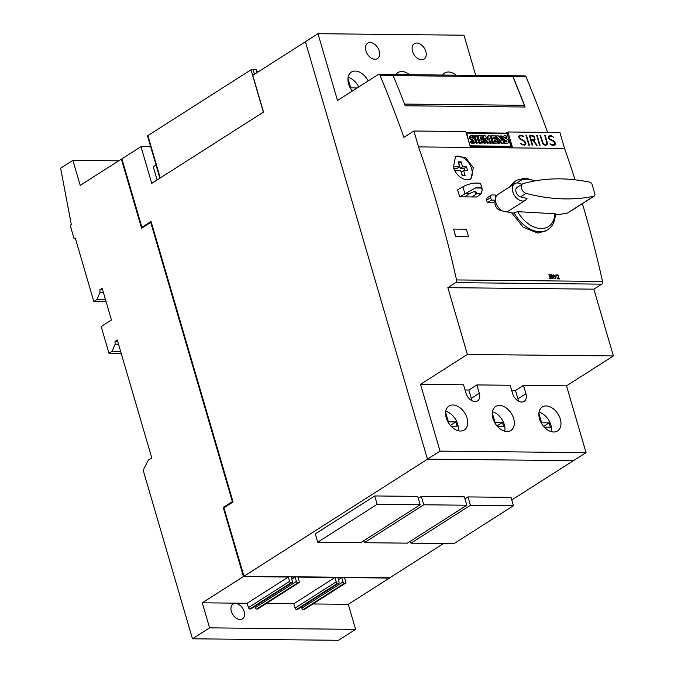 <?xml version="1.0" encoding="UTF-8"?>
<svg xmlns="http://www.w3.org/2000/svg" width="674" height="674" viewBox="0 0 674 674"><rect width="100%" height="100%" fill="white"/><g stroke="black" fill="none" stroke-linecap="round" stroke-linejoin="round"><path stroke-width="1.01" d="M231.367 611.428A8.745 5.839 -122.5 0 1 233.061 604.123A8.745 5.839 -122.5 0 1 244.157 611.562A8.745 5.839 -122.5 0 1 242.463 618.867A8.745 5.839 -122.5 0 1 231.367 611.428M454.95 156.781A13.665 9.133 -122.5 0 1 471.623 168.77A13.665 9.133 -122.5 0 1 469.913 179.453M453.316 167.489L455.54 156.343L465.38 157.438L473.3 167.7L470.966 178.922L467.301 179.907C461.008 179.099 456.349 174.962 453.316 167.489M469.753 193.708A4.92 1.466 163.7 0 0 468.506 194.365A4.92 1.466 163.7 0 0 468.481 194.382L464.58 196.867L459.735 196.816L457.604 189.849L462.903 186.791A10.936 3.252 163.7 0 1 473.889 183.126L479.492 183.185A10.936 3.252 163.7 0 1 480.756 184.187L482.34 189.605L481.076 193.826L476.526 193.775L476.686 192.57C475.499 191.079 473.182 191.458 469.753 193.708L465.203 193.657A10.936 3.252 163.7 0 0 464.95 193.8L462.903 186.791M481.076 193.826A10.936 3.252 163.7 0 1 480.874 193.969L476.628 196.993L471.775 196.943L475.684 194.449A4.92 1.466 163.7 0 0 476.526 193.775M365.889 50.845A9.107 6.083 -122.5 0 1 367.659 43.229A9.107 6.083 -122.5 0 1 379.218 50.98A9.107 6.083 -122.5 0 1 377.457 58.587A9.107 6.083 -122.5 0 1 365.889 50.845M412.522 51.325A9.107 6.083 -122.5 0 1 414.283 43.709A9.107 6.083 -122.5 0 1 425.842 51.46A9.107 6.083 -122.5 0 1 424.081 59.076A9.107 6.083 -122.5 0 1 412.522 51.325M348.121 77.341A14.213 9.495 -122.5 0 1 358.762 86.929M352.334 91.032A14.213 9.495 -122.5 0 1 348.61 83.955A14.213 9.495 -122.5 0 1 351.365 72.084A14.213 9.495 -122.5 0 1 368.13 80.956M445.775 411.283A14.213 9.495 -122.5 0 1 457.671 424.098A14.213 9.495 -122.5 0 1 458.168 430.711M446.264 417.897A14.213 9.495 -122.5 0 1 449.01 406.026A14.213 9.495 -122.5 0 1 467.048 418.116A14.213 9.495 -122.5 0 1 464.302 429.987A14.213 9.495 -122.5 0 1 446.264 417.897M395.992 74.57A14.213 9.495 -122.5 0 1 397.989 72.565A14.213 9.495 -122.5 0 1 409.48 74.704M492.399 411.763A14.213 9.495 -122.5 0 1 504.304 424.578A14.213 9.495 -122.5 0 1 504.792 431.192M492.896 418.377A14.213 9.495 -122.5 0 1 495.643 406.506A14.213 9.495 -122.5 0 1 513.681 418.596A14.213 9.495 -122.5 0 1 510.926 430.467A14.213 9.495 -122.5 0 1 492.896 418.377M442.624 75.05A14.213 9.495 -122.5 0 1 444.621 73.045A14.213 9.495 -122.5 0 1 456.104 75.185M539.031 412.244A14.213 9.495 -122.5 0 1 550.936 425.058A14.213 9.495 -122.5 0 1 551.425 431.672M539.52 418.866A14.213 9.495 -122.5 0 1 542.267 406.986A14.213 9.495 -122.5 0 1 560.305 419.076A14.213 9.495 -122.5 0 1 557.558 430.956A14.213 9.495 -122.5 0 1 539.52 418.866M511.701 185.653A29.151 19.479 -122.5 0 1 516.452 180.438A29.151 19.479 -122.5 0 1 516.823 180.211L525.139 178.071L535.392 180.809M517.185 182.983A26.968 18.013 -122.5 0 1 526.731 179.141A26.968 18.013 -122.5 0 1 534.533 180.969M511.684 212.841L523.277 227.315L537.818 233.086L545.729 230.921L547.81 229.598A29.151 19.479 -122.5 0 0 548.173 229.354C552.545 226.624 554.98 221.434 555.477 213.776L517.649 211.67L513.057 213.102A244.721 163.479 57.5 0 1 506.477 211.771M554.938 213.464A26.968 18.013 -122.5 0 1 541.18 228.562A26.968 18.013 -122.5 0 1 517.649 211.67M547.81 229.598A29.151 19.479 -122.5 0 1 539.941 231.73A29.151 19.479 -122.5 0 1 513.976 212.512M525.332 200.296L508.415 211.088A9.84 6.572 -122.5 0 1 505.761 211.805A9.84 6.572 -122.5 0 1 496.62 204.559A9.84 6.572 -122.5 0 1 497.833 194.5L514.751 183.699A9.84 6.572 57.5 0 0 513.537 193.767A9.84 6.572 57.5 0 0 522.679 201.012A9.84 6.572 57.5 0 0 525.332 200.296A9.84 6.572 57.5 0 0 526.992 198.434A244.721 163.479 -122.5 0 1 520.623 196.884A5.468 3.648 -122.5 0 1 516.208 192.452A5.468 3.648 -122.5 0 1 517.101 187.389L522.594 183.892A5.468 3.648 -122.5 0 1 523.302 183.581A244.721 163.479 -122.5 0 1 589.742 182.148A2.73 1.828 -122.5 0 1 592.143 184.634L594.813 193.767A2.73 1.828 -122.5 0 1 594.283 196.05A2.73 1.828 -122.5 0 1 593.861 196.218A244.721 163.479 -122.5 0 1 526.116 193.387A5.468 3.648 -122.5 0 1 521.701 188.947A5.468 3.648 -122.5 0 1 522.594 183.892M521.71 184.449A9.84 6.572 57.5 0 0 517.405 182.983A9.84 6.572 57.5 0 0 514.751 183.699M392.15 74.528L511.709 75.758A2.191 1.491 90.6 0 1 512.973 76.828L524.389 105.312A1.458 0.994 90.6 0 1 524.271 107.006M467.385 354.44L613.391 355.948L593.861 289.163L447.848 287.655L467.385 354.44L420.517 384.34L440.046 451.125L586.051 452.633L573.481 460.654L427.468 459.146L305.406 41.721L317.976 33.7L337.514 100.485L378.198 74.528A2.191 1.491 90.6 0 1 378.813 74.351A2.191 1.491 90.6 0 1 380.06 75.387A1093.236 745.756 90.6 0 1 403.911 137.378L413.895 131.009L418.546 146.907A911.029 621.462 90.6 0 1 456.542 279.937A2.191 1.491 90.6 0 1 455.708 282.642L601.722 284.15A2.191 1.491 -89.4 0 0 602.548 281.446A911.029 621.462 -89.4 0 0 582.403 203.624M555.823 278.868L553.708 274.798L555.679 278.143L556.143 274.824L555.823 278.868L555.924 274.849M555.679 278.143L553.716 274.824M525.964 135.339L526.487 135.348L529.351 145.163L528.829 145.154L525.964 135.339L526.487 135.348M529.301 145.163L526.436 135.373M521.71 144.615L520.496 143.503L522.813 144.438L524.246 144.455L525.383 143.613L524.389 141.422L520.092 139.122L518.913 137.681L518.626 136.696L520.101 135.28L522.856 135.769L524.052 136.889L521.743 135.946L520.32 135.929L519.174 136.771L520.025 138.49L524.861 141.296L525.931 143.697L524.456 145.112L521.71 144.615M525.181 144.017L522.771 144.472L520.53 143.528M523.976 136.889L521.541 135.322L519.106 135.752M525.408 144.666L525.88 143.722L524.819 141.321L519.974 138.515L519.384 136.367M536.673 135.449L537.195 135.457L540.068 145.272L539.545 145.264L536.673 135.449M540.009 145.272L537.153 135.482L536.681 135.482M532.468 136.055L530.008 136.03L531.154 139.956L534.524 139.552L534.238 137.37L532.468 136.055M534.524 139.552L531.112 139.99L530.008 136.03M532.165 145.188L529.292 135.373L532.3 135.407L534.094 136.367L535.072 139.703L533.597 140.639L537.127 145.239L536.563 145.239L533.033 140.63L531.348 140.613L532.687 145.196L532.165 145.188M534.777 140.2L534.701 137.361L533.513 135.921L529.301 135.407M532.629 145.196L531.348 140.613M537.06 145.239L533.597 140.639M551.113 135.6L553.581 137.193L551.265 136.249L549.841 136.241L548.695 137.083L549.546 138.793L553.354 140.647L555.031 142.551L555.452 144L553.977 145.416L551.231 144.927L550.026 143.806L552.335 144.75L553.767 144.758L554.904 143.916L553.447 141.296L549.622 139.434L548.434 137.985L548.636 136.047L551.113 135.6L548.636 136.055M553.497 137.193L551.062 135.626M554.929 144.977L555.401 144.025L554.34 141.624L549.495 138.827L548.906 136.67M554.702 144.329L552.292 144.775L550.051 143.832M542.831 143.882L540 135.482L540.523 135.491L543.311 143.789L545.679 144.683L546.622 144.244L546.808 142.492L544.769 135.533L545.291 135.541L547.372 143.933L546.884 144.876L545.14 145.323L542.831 143.882M546.622 144.244L544.921 144.699L543.269 143.815L540.481 135.516L540.009 135.516M546.841 144.893L547.288 142.551L545.249 135.567L544.777 135.567M553.581 276.567L552.975 276.955L554.272 278.851L552.747 276.947L552.073 276.938A911.029 621.462 90.6 0 1 552.495 278.834L552.292 278.834A911.029 621.462 -89.4 0 0 551.366 274.773L553.506 275.582A911.029 621.462 90.6 0 1 553.64 276.172L553.59 276.197A911.029 621.462 -89.4 0 0 553.455 275.607L551.374 274.798M554.213 278.851L552.975 276.955M552.444 278.834A911.029 621.462 -89.4 0 0 552.023 276.963L552.073 276.938M551.635 275.051A911.029 621.462 90.6 0 1 552.006 276.669L553.43 276.146A911.029 621.462 -89.4 0 0 553.303 275.599L551.593 275.076A911.029 621.462 -89.4 0 1 551.964 276.694L552.006 276.669M553.371 276.5L551.964 276.694M549.537 278.413L549.487 277.966L550.616 278.547L551.113 277.637A911.029 621.462 -89.4 0 0 551.071 277.461L549.664 276.542L550.22 275.034L548.906 275.017A911.029 621.462 -89.4 0 0 548.847 274.748L550.565 274.765L549.992 276.273L551.281 277.452A911.029 621.462 90.6 0 1 551.324 277.654L550.683 278.817L549.537 278.413M550.616 278.547L549.276 277.991M551.046 278.648L551.281 277.68A911.029 621.462 -89.4 0 0 551.231 277.477L549.95 276.289L550.523 274.79L548.855 274.773M556.85 275.615L557.887 274.84L558.67 275.641A911.029 621.462 90.6 0 1 558.763 276.037L557.786 278.623L559.496 278.64A911.029 621.462 90.6 0 1 559.563 278.91L557.406 278.884L558.544 276.011A911.029 621.462 -89.4 0 0 558.468 275.658L557.364 275.11L557.069 275.641A911.029 621.462 90.6 0 1 557.12 275.86L556.909 275.86A911.029 621.462 -89.4 0 0 556.85 275.615M559.504 278.91A911.029 621.462 -89.4 0 0 559.454 278.657L557.743 278.64L558.721 276.062A911.029 621.462 -89.4 0 0 558.628 275.666L557.246 274.857M557.069 275.86A911.029 621.462 -89.4 0 0 557.019 275.666L557.364 275.11M575.091 179.815A911.029 621.462 -89.4 0 0 564.559 148.415L559.909 132.517L507.952 131.978L512.35 147.008L470.25 146.57L465.852 131.54L413.895 131.009M564.559 148.415L418.546 146.907M471.775 196.943L464.58 196.867M486.577 200.245L487.125 197.819L491.27 195.174A2.915 1.946 57.5 0 0 490.706 197.617L486.577 200.245A911.029 621.462 -89.4 0 1 487.319 202.748L492.643 202.798L495.559 200.945M453.577 229.076L466.366 229.211L468.54 236.658L455.59 236.633A911.029 621.462 -89.4 0 0 453.577 229.076L455.75 236.523L468.54 236.658M509.721 186.917L514.372 181.761L516.452 180.438M555.435 214.905A244.721 163.479 57.5 0 0 567.567 212.992A2.73 1.828 57.5 0 0 567.988 212.816L594.283 196.05M495.609 201.315A5.468 3.648 57.5 0 0 495.676 206.362A5.468 3.648 57.5 0 0 499.822 210.153L499.822 210.153A244.721 163.479 57.5 0 0 502.13 210.743M499.822 210.153L500.563 209.681L499.822 210.153M520.623 196.884L526.116 193.379L520.623 196.884M538.888 413.381L541.635 422.8L549.099 422.876L550.372 427.215L544.297 427.156M543.48 426.221L544.019 426.853M549.099 422.876L543.842 426.229M492.256 412.901L495.011 422.312L502.467 422.396L503.739 426.735L497.673 426.667M496.848 425.741L497.395 426.372M502.467 422.396L497.21 425.749M445.632 412.421L448.379 421.831L455.843 421.907L457.107 426.254L451.041 426.187M450.224 425.26L450.763 425.884M455.843 421.907L450.586 425.269M347.978 78.479L350.733 87.89L357.153 87.957M453.088 166.748L459.626 166.815L458.16 161.811L461.092 161.836L462.558 166.849L466.551 166.891L467.63 170.564L463.628 170.522L465.094 175.526L462.162 175.501L460.704 170.488L454.571 170.429M463.628 170.522L461.345 171.98L462.372 175.501M464.908 170.53L464.268 168.348L460.275 168.306L462.558 166.849M464.268 168.348L466.551 166.891M459.626 166.815L457.343 168.273L453.585 168.239M460.275 168.306L458.809 163.293L461.092 161.836M500.504 138.6L499.855 136.375L501.633 135.946L503.714 143.057L501.928 143.04L498.575 138.507L499.897 143.023L498.735 143.006L496.662 135.895L498.499 135.912L501.844 140.386L500.538 135.937M499.897 143.023L498.052 143.444L495.971 136.333L496.662 135.895M498.052 143.444L498.735 143.006M501.928 143.04L501.245 143.478L503.714 143.057M501.245 143.478L499.232 140.765M492.256 142.939L489.922 143.36L490.605 142.922L489.231 138.221L489.012 142.905L487.934 142.896L484.985 138.195L486.35 142.88L485.246 142.871L483.165 135.76L485.221 135.777L487.942 140.125L488.144 135.811L490.175 135.828L492.256 142.939L490.605 142.922M487.319 139.139L487.454 136.249L488.144 135.811M486.35 142.88L484.564 143.309L482.483 136.199L483.165 135.76M484.564 143.309L485.246 142.871M489.922 143.36L489.122 140.622M487.934 142.896L487.251 143.335L489.012 142.905M487.251 143.335L485.819 141.06M478.7 142.804L476.349 143.225L474.277 136.106L474.959 135.676L476.619 135.693L478.7 142.804L477.04 142.787L474.959 135.676M476.349 143.225L477.04 142.787M471.042 135.609A7.549 5.047 -122.5 0 1 473.687 135.71L474.092 137.075A6.058 4.052 57.5 0 0 472.095 136.771A0.91 0.607 57.5 0 0 471.733 137.049L471.834 137.488A2.064 1.382 57.5 0 0 472.508 137.951L473.696 138.541A3.269 2.191 -122.5 0 1 475.128 139.72A2.266 1.508 -122.5 0 1 475.684 141.574A2.78 1.854 -122.5 0 1 475.044 142.635A2.78 1.854 -122.5 0 1 474.74 142.778A9.899 6.614 -122.5 0 1 471.825 142.576L471.396 141.11A8.046 5.375 57.5 0 0 473.258 141.591A2.292 1.525 57.5 0 0 473.974 141.439L474.092 140.959A0.657 0.438 57.5 0 0 473.679 140.428A35.865 23.961 57.5 0 0 472.103 139.653A3.151 2.106 -122.5 0 1 470.671 138.499A2.123 1.415 -122.5 0 1 470.132 136.721A2.57 1.719 -122.5 0 1 470.722 135.752A2.57 1.719 -122.5 0 1 471.042 135.609M473.434 141.591L473.401 141.397A0.657 0.438 57.5 0 0 472.996 140.866A35.865 23.961 57.5 0 0 471.421 140.091A3.151 2.106 -122.5 0 1 469.98 138.937A2.123 1.415 -122.5 0 1 469.449 137.151A2.57 1.719 -122.5 0 1 470.039 136.182L470.722 135.752M469.449 137.151L470.132 136.721M469.98 138.937L470.671 138.499M471.421 140.091L472.103 139.653M472.996 140.866L473.679 140.428M473.401 141.397L474.092 140.959M474.614 142.863A2.78 1.854 -122.5 0 1 474.361 143.073A2.78 1.854 -122.5 0 1 474.058 143.217A9.899 6.614 -122.5 0 1 471.143 143.014L470.713 141.548L471.396 141.11M471.143 143.014L471.825 142.576M471.716 137.184A6.058 4.052 57.5 0 1 473.401 137.513L474.092 137.075M474.058 143.217L474.74 142.778M482.677 138.633L483.031 139.847L480.815 139.83L481.303 141.506L483.839 141.532L484.227 142.854L480.031 142.812L477.95 135.701L482.146 135.744L482.517 137.016L479.981 136.99L480.461 138.608L482.677 138.633M480.941 140.276L483.031 139.847M482.517 137.016L480.115 137.437M484.227 142.854L479.349 143.25L477.268 136.14L477.95 135.701M479.349 143.25L480.031 142.812M496.165 138.777L496.519 139.99L494.303 139.965L494.792 141.641L497.336 141.666L497.724 142.998L493.528 142.955L491.447 135.845L495.643 135.887L496.013 137.159L493.478 137.134L493.949 138.751L496.165 138.777M494.438 140.411L496.519 139.99M496.013 137.159L493.604 137.58M497.724 142.998L492.837 143.393L490.765 136.283L491.447 135.845M492.837 143.393L493.528 142.955M503.908 135.946A7.549 5.047 -122.5 0 1 506.562 136.047L506.958 137.412A6.058 4.052 57.5 0 0 504.961 137.117A0.91 0.607 57.5 0 0 504.599 137.395L504.7 137.825A2.064 1.382 57.5 0 0 505.374 138.296L506.562 138.878A3.269 2.191 -122.5 0 1 508.002 140.057A2.266 1.508 -122.5 0 1 508.55 141.911A2.78 1.854 -122.5 0 1 507.91 142.972A2.78 1.854 -122.5 0 1 507.615 143.115A9.899 6.614 -122.5 0 1 504.691 142.913L504.27 141.456A8.046 5.375 57.5 0 0 506.123 141.928A2.292 1.525 57.5 0 0 506.848 141.776L506.958 141.296A0.657 0.438 57.5 0 0 506.553 140.765A35.865 23.961 57.5 0 0 504.978 139.99A3.151 2.106 -122.5 0 1 503.537 138.836A2.123 1.415 -122.5 0 1 502.998 137.058A2.57 1.719 -122.5 0 1 503.588 136.089A2.57 1.719 -122.5 0 1 503.908 135.946M506.3 141.936L506.275 141.734A0.657 0.438 57.5 0 0 505.862 141.203A35.865 23.961 57.5 0 0 504.287 140.428A3.151 2.106 -122.5 0 1 502.855 139.274A2.123 1.415 -122.5 0 1 502.315 137.496A2.57 1.719 -122.5 0 1 502.905 136.527L503.588 136.089M502.315 137.496L502.998 137.058M502.855 139.274L503.537 138.836M504.287 140.428L504.978 139.99M505.862 141.203L506.553 140.765M506.275 141.734L506.958 141.296M507.48 143.2A2.78 1.854 -122.5 0 1 507.227 143.41A2.78 1.854 -122.5 0 1 506.924 143.554A9.899 6.614 -122.5 0 1 504.009 143.351L503.579 141.885L504.27 141.456M504.009 143.351L504.691 142.913M504.59 137.53A6.058 4.052 57.5 0 1 506.275 137.85L506.958 137.412M506.924 143.554L507.615 143.115M491.27 195.174A2.915 1.946 57.5 0 1 492.054 194.963L495.255 194.997L495.862 197.094M495.483 200.161L491.439 200.119L490.706 197.617M491.439 200.119L487.319 202.748M459.735 196.816L464.95 193.8M475.001 187.962L481.034 188.021M465.203 193.657L475.802 187.827L480.604 187.877L482.34 189.605M506.174 133.107L507.952 131.978M511.473 75.758A2.191 1.491 90.6 0 1 511.768 75.724A2.191 1.491 90.6 0 1 513.024 76.76A1093.236 745.756 90.6 0 1 525.113 107.014L405.217 105.776A1093.236 745.756 -89.4 0 0 393.119 75.522A2.191 1.491 -89.4 0 0 391.864 74.485L378.813 74.351M547.591 132.382A1093.236 745.756 -89.4 0 0 526.074 76.895A2.191 1.491 -89.4 0 0 524.819 75.859L511.768 75.724M613.391 355.948L566.522 385.848L523.496 385.402L515.492 390.507L511.692 390.465M523.496 385.402L525.939 393.751A9.107 6.083 -122.5 0 1 524.178 401.367A9.107 6.083 -122.5 0 1 512.611 393.616L510.176 385.267L476.863 384.921L479.307 393.271A9.107 6.083 -122.5 0 1 477.546 400.878A9.107 6.083 -122.5 0 1 465.987 393.136L463.544 384.787L420.517 384.34M476.863 384.921L468.868 390.027L465.068 389.985M471.716 400.558A9.107 6.083 57.5 0 0 471.303 398.376L468.868 390.027M586.051 452.633L566.522 385.848M440.046 451.125L427.468 459.146M447.848 287.655L455.708 282.642M518.34 401.047A9.107 6.083 57.5 0 0 517.935 398.856L515.492 390.507M475.743 75.387L463.99 35.208L317.976 33.7M593.861 289.163L601.722 284.15M443.526 543.522L389.833 577.77L243.954 576.262L427.535 459.146L573.414 460.654L511.777 499.982M143.065 227.307L141.911 227.29L151.052 221.46L233.078 501.97L223.937 507.808L243.954 576.262M141.911 227.29L121.893 158.837L140.984 146.654L151.726 183.387L263.517 112.069L252.775 75.336L305.415 41.754M374.719 495.954L417.754 496.393L420.188 504.742L360.75 542.663L317.724 542.216L315.28 533.867L374.719 495.954L377.162 504.295L420.188 504.742M317.724 542.216L377.162 504.295M364.348 542.705L423.786 504.784L421.351 496.435L464.378 496.873L466.821 505.222L407.382 543.143L364.348 542.705L363.775 540.733M423.786 504.784L466.821 505.222M418.327 498.364L421.351 496.435M410.98 543.185L470.418 505.264L467.975 496.915L511.01 497.361L513.453 505.711L454.006 543.632L410.98 543.185L410.407 541.222M470.418 505.264L513.453 505.711M464.95 498.844L467.975 496.915M259.102 71.301L256.617 71.275L256.027 69.27L252.969 69.237A1.458 0.43 163.7 0 0 250.989 69.81L147.876 135.592A1.458 0.43 163.7 0 0 147.547 136.005L159.881 178.189M157.093 179.966L153.234 166.756L156.014 164.987M150.69 146.755L140.984 146.654M338.39 579.716L341.752 577.567L337.758 577.525L339.022 581.873A1.458 0.977 -122.5 0 1 338.744 583.086A1.458 0.977 -122.5 0 1 338.348 583.195L337.682 583.187A1.458 0.977 -122.5 0 1 336.225 581.839L334.953 577.5L297.916 577.121L299.189 581.46A1.458 0.977 -122.5 0 1 298.911 582.673A1.458 0.977 -122.5 0 1 298.515 582.783L297.849 582.774A1.458 0.977 -122.5 0 1 296.392 581.426L295.119 577.087L291.126 577.045L292.398 581.392A1.458 0.977 -122.5 0 1 292.112 582.606A1.458 0.977 -122.5 0 1 291.724 582.715L291.05 582.707A1.458 0.977 -122.5 0 1 289.601 581.359L288.329 577.02L243.432 576.556L223.22 507.429L232.362 501.591L150.723 222.42L141.582 228.25L121.371 159.123L121.977 159.131M292.112 582.606L250.964 608.858A1.458 0.977 -122.5 0 1 250.568 608.967L249.902 608.959A1.458 0.977 -122.5 0 1 248.445 607.611L247.181 603.272L202.284 602.809L209.606 627.856L355.619 629.364L348.298 604.317L389.446 578.065L344.549 577.601L345.821 581.94A1.458 0.977 -122.5 0 1 345.535 583.162L304.387 609.414A1.458 0.977 -122.5 0 1 303.991 609.515L303.325 609.515A1.458 0.977 -122.5 0 1 301.868 608.167L301.489 606.853M345.535 583.162A1.458 0.977 -122.5 0 1 345.147 583.263L344.473 583.254A1.458 0.977 -122.5 0 1 343.024 581.915L341.752 577.567M348.298 604.317L312.947 603.955M338.744 583.086L297.588 609.338A1.458 0.977 -122.5 0 1 297.2 609.448L296.535 609.439A1.458 0.977 -122.5 0 1 295.077 608.091L293.805 603.752L334.953 577.5M291.766 579.227L295.119 577.087M298.911 582.673L257.754 608.925A1.458 0.977 -122.5 0 1 257.367 609.035L256.701 609.026A1.458 0.977 -122.5 0 1 255.244 607.678L254.856 606.373M293.805 603.752L266.314 603.466M247.181 603.272L288.329 577.02M118.734 160.808L72.893 160.336L80.214 185.375L121.371 159.123M202.284 602.809L243.432 576.556M224.509 507.438L223.22 507.429M232.977 501.599L232.362 501.591M151.338 222.428L150.723 222.42M355.619 629.364L338.474 640.3L192.461 638.792L143.402 471.025A1.458 0.994 -89.4 0 1 143.52 469.584L148.339 460.098L151.768 457.907L117.301 340.025L115.018 341.491L117.731 341.516M118.531 344.229L115.119 344.195L115.018 341.491M120.604 351.331L112.137 351.247L115.119 344.195M121.21 353.395L108.969 353.269L112.137 351.247M102.6 289.753L99.878 289.727L102.162 288.27L111.437 319.99L101.151 326.553L108.969 353.269M103.392 292.474L99.979 292.432L99.878 289.727M105.473 299.568L97.005 299.483L99.979 292.432M106.071 301.632L93.829 301.505L97.005 299.483M75.496 238.807L74.132 238.79L75.277 238.057L93.829 301.505M72.893 160.336L60.609 168.171L71.318 224.535L70.18 225.268L74.132 238.79M209.606 627.856L192.461 638.792M475.684 194.449L474.858 191.635M404.552 104.074L524.389 105.312M393.144 75.589L512.973 76.828M456.542 279.937L602.548 281.446M567.567 212.992L593.861 196.218M470.039 145.862L466.652 133.132L507.16 133.553L510.867 146.241A0.733 0.497 90.6 0 1 510.799 146.991M470.292 146.57A0.733 0.497 90.6 0 0 470.368 145.82L511.111 146.325L507.16 133.553A0.733 0.497 90.6 0 0 506.705 133.115L466.206 132.694A0.733 0.497 90.6 0 1 466.652 133.132L466.332 133.166M510.934 146.991A0.733 0.489 -122.5 0 0 510.943 146.536L511.111 146.325A0.733 0.733 0 0 1 510.976 146.991M507.244 133.84L507.396 133.637A0.733 0.733 0 0 0 506.705 133.115A0.733 0.497 90.6 0 0 506.503 133.174M380.06 75.387L393.119 75.522M513.024 76.76L526.074 76.895M471.303 398.376L479.307 393.271M517.935 398.856L525.939 393.751M147.876 135.592L160.26 177.944M250.989 69.81L263.374 112.162M252.969 69.237L254.435 74.275M301.868 608.167L343.024 581.915M303.991 609.515L345.147 583.263M303.325 609.515L344.473 583.254M295.077 608.091L336.225 581.839M297.2 609.448L338.348 583.195M296.535 609.439L337.682 583.187M255.244 607.678L296.392 581.426M257.367 609.035L298.515 582.783M256.701 609.026L297.849 582.774M248.445 607.611L289.601 581.359M250.568 608.967L291.724 582.715M249.902 608.959L291.05 582.707M475.044 142.635L474.361 143.073M507.91 142.972L507.227 143.41M478.978 183.117L474.85 183.075"/></g></svg>
